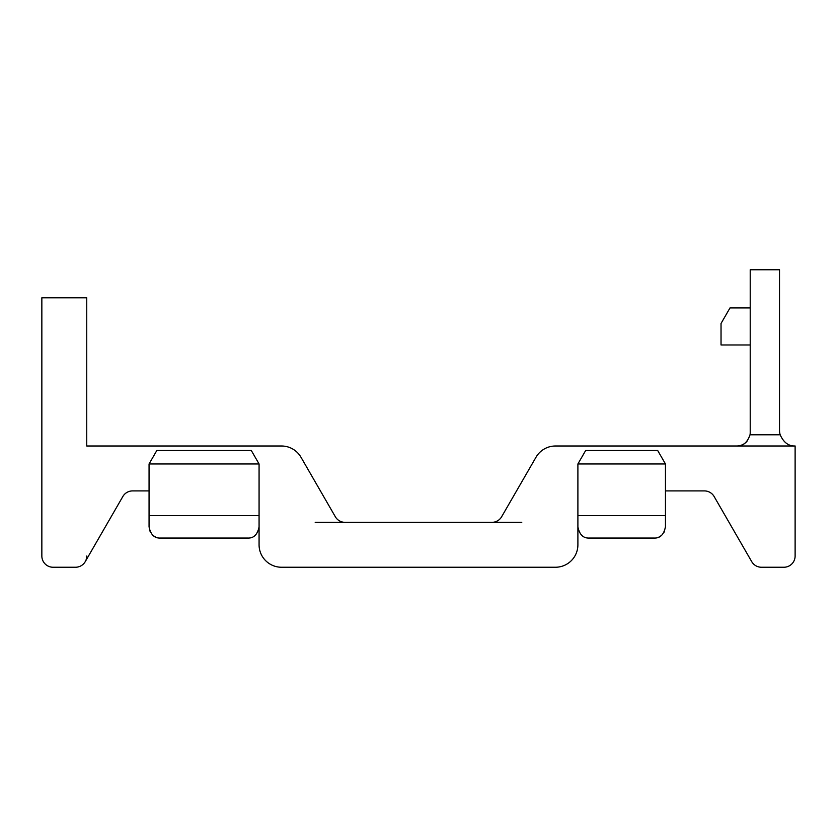 <?xml version="1.0" encoding="UTF-8"?>
<svg xmlns="http://www.w3.org/2000/svg" width="837" height="837" viewBox="0 0 837 837"><rect width="100%" height="100%" fill="white"/><g stroke="black" fill="none" stroke-linecap="round" stroke-linejoin="round"><path stroke-width="1.26" d="M122.84 496.519A11.226 11.226 0 0 1 132.56 490.911A11.226 11.226 0 0 0 122.84 496.519L85.248 561.637A11.226 11.226 0 0 1 75.529 567.245L53.076 567.245A11.226 11.226 0 0 1 41.85 556.019L41.85 297.815L86.755 297.815L86.755 446.006L281.525 446.006A22.453 22.453 0 0 1 300.975 457.232L335.323 516.732A11.226 11.226 0 0 0 345.043 522.34L315.204 522.34M665.457 490.911L704.409 490.911A11.226 11.226 0 0 1 714.128 496.519L751.72 561.637A11.226 11.226 0 0 0 761.44 567.245L783.892 567.245A11.226 11.226 0 0 0 795.119 556.019L795.119 446.006L555.444 446.006A22.453 22.453 0 0 0 536.004 457.232L501.645 516.732A11.226 11.226 0 0 1 491.926 522.34L345.043 522.34A11.226 11.226 0 0 1 335.323 516.732A11.226 11.226 0 0 0 345.043 522.34A11.226 11.226 0 0 1 335.323 516.732A11.226 11.226 0 0 0 345.043 522.34A11.226 11.226 0 0 1 335.323 516.732M149.059 515.602L259.072 515.602L259.072 463.97L149.059 463.97L149.059 526.829C150.608 534.55 154.353 538.296 160.285 538.055L247.846 538.055C253.789 538.296 257.524 534.55 259.072 526.829L259.072 544.793A22.453 22.453 0 0 0 281.525 567.245L555.444 567.245A22.453 22.453 0 0 0 577.896 544.793L577.896 526.829C579.445 534.55 583.19 538.296 589.122 538.055L654.231 538.055C660.173 538.296 663.908 534.55 665.457 526.829L664.139 532.112M132.56 490.911L149.059 490.911M75.529 567.245L58.684 567.245M259.072 515.602L259.072 526.829M149.457 529.779L150.378 532.112M153.631 535.868L155.504 536.988M259.072 463.97L251.299 450.494L156.833 450.494L149.059 463.97M521.765 522.34L491.926 522.34A11.226 11.226 0 0 0 501.645 516.732M85.248 561.637A11.226 11.226 0 0 0 86.755 556.019M779.519 430.291A15.715 15.715 0 0 0 780.178 434.78C783.61 442.491 788.6 446.226 795.15 446.006C788.6 446.226 783.61 442.491 780.178 434.78A15.715 15.715 0 0 1 779.519 430.291A15.715 15.715 0 0 0 780.178 434.78A15.715 15.715 0 0 1 779.519 430.291L779.519 269.755L750.214 269.755L750.214 432.53A13.476 13.476 0 0 1 750.025 434.78L780.178 434.78C783.61 442.491 788.6 446.226 795.15 446.006L736.748 446.006A13.476 13.476 0 0 0 747.002 441.266A13.476 13.476 0 0 1 736.748 446.006A13.476 13.476 0 0 0 747.002 441.266A13.476 13.476 0 0 1 736.748 446.006A13.476 13.476 0 0 0 747.002 441.266M665.457 515.602L665.457 463.97L577.896 463.97L577.896 515.602L665.457 515.602L665.457 526.829M577.896 526.829L577.896 515.602M660.885 535.868L659.012 536.988M577.896 463.97L585.67 450.494L657.683 450.494L665.457 463.97M704.409 490.911A11.226 11.226 0 0 1 714.128 496.519A11.226 11.226 0 0 0 704.409 490.911A11.226 11.226 0 0 1 714.128 496.519A11.226 11.226 0 0 0 704.409 490.911A11.226 11.226 0 0 1 714.128 496.519M750.025 434.78C747.378 442.543 742.953 446.278 736.748 446.006M750.214 307.922L730.01 307.922L721.034 323.48L721.034 344.97L750.214 344.97M780.178 434.78C783.61 442.491 788.6 446.226 795.15 446.006C788.6 446.226 783.61 442.491 780.178 434.78"/></g></svg>
